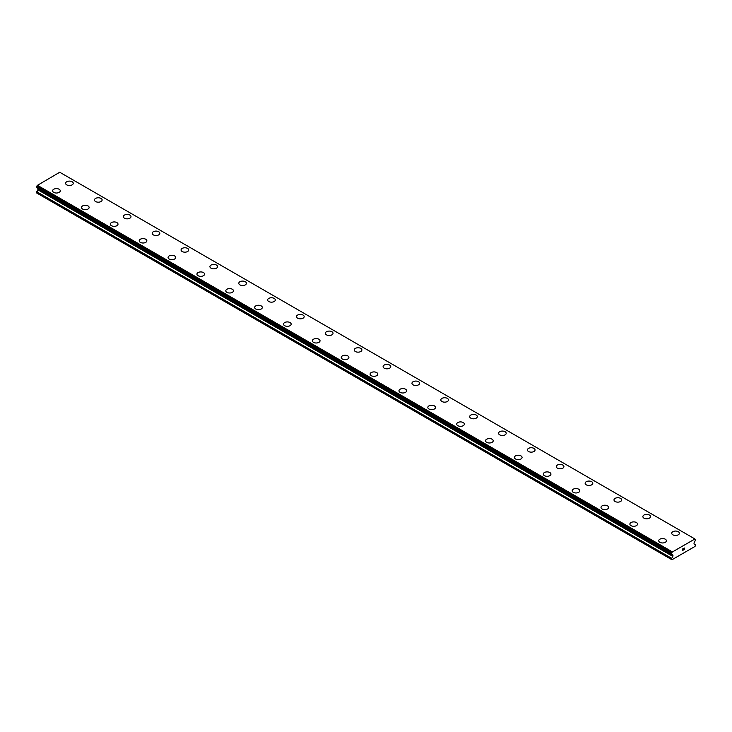 <?xml version="1.0" encoding="UTF-8"?>
<svg xmlns="http://www.w3.org/2000/svg" width="732" height="732" viewBox="0 0 732 732"><rect width="100%" height="100%" fill="white"/><g stroke="black" fill="none" stroke-linecap="round" stroke-linejoin="round"><path stroke-width="1.1" d="M65.606 183.311A3.825 2.205 180 0 1 67.966 181.271A3.825 2.205 180 0 1 72.139 181.756A3.825 2.205 180 0 1 73.255 183.32A3.825 2.205 180 0 1 70.894 185.352A3.825 2.205 180 0 1 66.722 184.876A3.825 2.205 180 0 1 65.606 183.311A3.825 2.205 180 0 1 67.966 181.28A3.825 2.205 180 0 1 72.139 181.756A3.825 2.205 180 0 1 73.255 183.311M94.465 199.973A3.825 2.205 180 0 1 96.834 197.933A3.825 2.205 180 0 1 100.998 198.418A3.825 2.205 180 0 1 102.123 199.982A3.825 2.205 180 0 1 99.762 202.023A3.825 2.205 180 0 1 95.59 201.538A3.825 2.205 180 0 1 94.465 199.973A3.825 2.205 180 0 1 96.834 197.942A3.825 2.205 180 0 1 100.998 198.427A3.825 2.205 180 0 1 102.123 199.973M123.333 216.645A3.825 2.205 180 0 1 125.694 214.604A3.825 2.205 180 0 1 129.866 215.08A3.825 2.205 180 0 1 130.982 216.645A3.825 2.205 180 0 1 128.622 218.685A3.825 2.205 180 0 1 124.449 218.2A3.825 2.205 180 0 1 123.333 216.645A3.825 2.205 180 0 1 125.694 214.604A3.825 2.205 180 0 1 129.866 215.089A3.825 2.205 180 0 1 130.982 216.645M158.725 231.751A3.825 2.205 180 0 1 159.85 233.307A3.825 2.205 180 0 1 157.49 235.347A3.825 2.205 180 0 1 153.317 234.871A3.825 2.205 180 0 1 152.192 233.307A3.825 2.205 180 0 1 154.562 231.275A3.825 2.205 180 0 1 158.725 231.751M152.192 233.307A3.825 2.205 180 0 1 154.553 231.266A3.825 2.205 180 0 1 158.725 231.742A3.825 2.205 180 0 1 159.85 233.307M181.06 249.969A3.825 2.205 180 0 1 183.421 247.928A3.825 2.205 180 0 1 187.593 248.404A3.825 2.205 180 0 1 188.71 249.978A3.825 2.205 180 0 1 186.349 252.009A3.825 2.205 180 0 1 182.177 251.533A3.825 2.205 180 0 1 181.06 249.969A3.825 2.205 180 0 1 183.421 247.938A3.825 2.205 180 0 1 187.593 248.413A3.825 2.205 180 0 1 188.71 249.969M209.919 266.631A3.825 2.205 180 0 1 212.28 264.591A3.825 2.205 180 0 1 216.452 265.075A3.825 2.205 180 0 1 217.578 266.64A3.825 2.205 180 0 1 215.208 268.671A3.825 2.205 180 0 1 211.045 268.196A3.825 2.205 180 0 1 209.919 266.631A3.825 2.205 180 0 1 212.289 264.6A3.825 2.205 180 0 1 216.452 265.075A3.825 2.205 180 0 1 217.578 266.631M238.788 283.293A3.825 2.205 180 0 1 241.148 281.253A3.825 2.205 180 0 1 245.321 281.738A3.825 2.205 180 0 1 246.437 283.302A3.825 2.205 180 0 1 244.076 285.343A3.825 2.205 180 0 1 239.904 284.858A3.825 2.205 180 0 1 238.788 283.293A3.825 2.205 180 0 1 241.148 281.262A3.825 2.205 180 0 1 245.321 281.747A3.825 2.205 180 0 1 246.437 283.293M274.18 298.409A3.825 2.205 180 0 1 275.296 299.964A3.825 2.205 180 0 1 272.935 302.005A3.825 2.205 180 0 1 268.763 301.52A3.825 2.205 180 0 1 267.647 299.964A3.825 2.205 180 0 1 270.017 297.924A3.825 2.205 180 0 1 274.18 298.409M267.647 299.964A3.825 2.205 180 0 1 270.007 297.924A3.825 2.205 180 0 1 274.18 298.4A3.825 2.205 180 0 1 275.296 299.964M296.506 316.627A3.825 2.205 180 0 1 298.876 314.586A3.825 2.205 180 0 1 303.039 315.062A3.825 2.205 180 0 1 304.164 316.627A3.825 2.205 180 0 1 301.804 318.667A3.825 2.205 180 0 1 297.631 318.191A3.825 2.205 180 0 1 296.506 316.627A3.825 2.205 180 0 1 298.876 314.595A3.825 2.205 180 0 1 303.039 315.071A3.825 2.205 180 0 1 304.164 316.627M325.374 333.289A3.825 2.205 180 0 1 327.735 331.248A3.825 2.205 180 0 1 331.907 331.724A3.825 2.205 180 0 1 333.023 333.298A3.825 2.205 180 0 1 330.663 335.329A3.825 2.205 180 0 1 326.49 334.853A3.825 2.205 180 0 1 325.374 333.289A3.825 2.205 180 0 1 327.735 331.257A3.825 2.205 180 0 1 331.907 331.733A3.825 2.205 180 0 1 333.023 333.289M354.233 349.951A3.825 2.205 180 0 1 356.594 347.91A3.825 2.205 180 0 1 360.766 348.395A3.825 2.205 180 0 1 361.892 349.96A3.825 2.205 180 0 1 359.531 351.991A3.825 2.205 180 0 1 355.359 351.516A3.825 2.205 180 0 1 354.233 349.951A3.825 2.205 180 0 1 356.603 347.92A3.825 2.205 180 0 1 360.766 348.395A3.825 2.205 180 0 1 361.892 349.951M383.101 366.622A3.825 2.205 180 0 1 385.462 364.582A3.825 2.205 180 0 1 389.634 365.067A3.825 2.205 180 0 1 390.751 366.622M389.634 365.058A3.825 2.205 180 0 1 390.751 366.613A3.825 2.205 180 0 1 388.39 368.663A3.825 2.205 180 0 1 384.218 368.178A3.825 2.205 180 0 1 383.101 366.613A3.825 2.205 180 0 1 385.462 364.573A3.825 2.205 180 0 1 389.634 365.058M411.96 383.284A3.825 2.205 180 0 1 414.321 381.244A3.825 2.205 180 0 1 418.494 381.72A3.825 2.205 180 0 1 419.619 383.284A3.825 2.205 180 0 1 417.249 385.325A3.825 2.205 180 0 1 413.086 384.84A3.825 2.205 180 0 1 411.96 383.284A3.825 2.205 180 0 1 414.33 381.244A3.825 2.205 180 0 1 418.494 381.729A3.825 2.205 180 0 1 419.619 383.284M440.829 399.947A3.825 2.205 180 0 1 443.189 397.906A3.825 2.205 180 0 1 447.362 398.382A3.825 2.205 180 0 1 448.478 399.947A3.825 2.205 180 0 1 446.117 401.987A3.825 2.205 180 0 1 441.945 401.511A3.825 2.205 180 0 1 440.829 399.947A3.825 2.205 180 0 1 443.189 397.915A3.825 2.205 180 0 1 447.362 398.391A3.825 2.205 180 0 1 448.478 399.947M469.688 416.609A3.825 2.205 180 0 1 472.048 414.568A3.825 2.205 180 0 1 476.221 415.044A3.825 2.205 180 0 1 477.337 416.609A3.825 2.205 180 0 1 474.977 418.649A3.825 2.205 180 0 1 470.813 418.173A3.825 2.205 180 0 1 469.688 416.609A3.825 2.205 180 0 1 472.058 414.577A3.825 2.205 180 0 1 476.221 415.053A3.825 2.205 180 0 1 477.337 416.609M498.547 433.28A3.825 2.205 180 0 1 500.917 431.24A3.825 2.205 180 0 1 505.08 431.715A3.825 2.205 180 0 1 506.205 433.28M505.08 431.706A3.825 2.205 180 0 1 506.205 433.271A3.825 2.205 180 0 1 503.845 435.311A3.825 2.205 180 0 1 499.672 434.835A3.825 2.205 180 0 1 498.547 433.271A3.825 2.205 180 0 1 500.917 431.23A3.825 2.205 180 0 1 505.08 431.706M527.415 449.933A3.825 2.205 180 0 1 529.776 447.893A3.825 2.205 180 0 1 533.948 448.377A3.825 2.205 180 0 1 535.065 449.942A3.825 2.205 180 0 1 532.704 451.983A3.825 2.205 180 0 1 528.531 451.498A3.825 2.205 180 0 1 527.415 449.933A3.825 2.205 180 0 1 529.776 447.902A3.825 2.205 180 0 1 533.948 448.387A3.825 2.205 180 0 1 535.065 449.933M556.274 466.604A3.825 2.205 180 0 1 558.644 464.564A3.825 2.205 180 0 1 562.807 465.04A3.825 2.205 180 0 1 563.933 466.604A3.825 2.205 180 0 1 561.572 468.645A3.825 2.205 180 0 1 557.4 468.16A3.825 2.205 180 0 1 556.274 466.604A3.825 2.205 180 0 1 558.644 464.564A3.825 2.205 180 0 1 562.807 465.049A3.825 2.205 180 0 1 563.933 466.604M585.143 483.266A3.825 2.205 180 0 1 587.503 481.226A3.825 2.205 180 0 1 591.676 481.702A3.825 2.205 180 0 1 592.792 483.266A3.825 2.205 180 0 1 590.431 485.307A3.825 2.205 180 0 1 586.259 484.831A3.825 2.205 180 0 1 585.143 483.266A3.825 2.205 180 0 1 587.503 481.235A3.825 2.205 180 0 1 591.676 481.711A3.825 2.205 180 0 1 592.792 483.266M614.002 499.929A3.825 2.205 180 0 1 616.362 497.888A3.825 2.205 180 0 1 620.535 498.364A3.825 2.205 180 0 1 621.66 499.929A3.825 2.205 180 0 1 619.299 501.969A3.825 2.205 180 0 1 615.127 501.493A3.825 2.205 180 0 1 614.002 499.929A3.825 2.205 180 0 1 616.371 497.897A3.825 2.205 180 0 1 620.535 498.373A3.825 2.205 180 0 1 621.66 499.929M649.403 515.035A3.825 2.205 180 0 1 650.519 516.6A3.825 2.205 180 0 1 648.159 518.631A3.825 2.205 180 0 1 643.986 518.155A3.825 2.205 180 0 1 642.87 516.591A3.825 2.205 180 0 1 645.231 514.559A3.825 2.205 180 0 1 649.403 515.035M642.87 516.591A3.825 2.205 180 0 1 645.231 514.55A3.825 2.205 180 0 1 649.403 515.026A3.825 2.205 180 0 1 650.519 516.591M671.729 533.253A3.825 2.205 180 0 1 674.09 531.212A3.825 2.205 180 0 1 678.262 531.697A3.825 2.205 180 0 1 679.388 533.262A3.825 2.205 180 0 1 677.018 535.293A3.825 2.205 180 0 1 672.854 534.817A3.825 2.205 180 0 1 671.729 533.253A3.825 2.205 180 0 1 674.099 531.222A3.825 2.205 180 0 1 678.262 531.707A3.825 2.205 180 0 1 679.388 533.253M52.613 190.814A3.825 2.205 180 0 1 54.982 188.774A3.825 2.205 180 0 1 59.146 189.249A3.825 2.205 180 0 1 60.271 190.814A3.825 2.205 180 0 1 57.91 192.855A3.825 2.205 180 0 1 53.738 192.379A3.825 2.205 180 0 1 52.613 190.814A3.825 2.205 180 0 1 54.982 188.783A3.825 2.205 180 0 1 59.146 189.259A3.825 2.205 180 0 1 60.271 190.814M81.481 207.476A3.825 2.205 180 0 1 83.841 205.436A3.825 2.205 180 0 1 88.014 205.912A3.825 2.205 180 0 1 89.13 207.476A3.825 2.205 180 0 1 86.769 209.517A3.825 2.205 180 0 1 82.597 209.041A3.825 2.205 180 0 1 81.481 207.476A3.825 2.205 180 0 1 83.841 205.445A3.825 2.205 180 0 1 88.014 205.921A3.825 2.205 180 0 1 89.13 207.476M110.34 224.138A3.825 2.205 180 0 1 112.701 222.098A3.825 2.205 180 0 1 116.873 222.574A3.825 2.205 180 0 1 117.998 224.148A3.825 2.205 180 0 1 115.638 226.179A3.825 2.205 180 0 1 111.465 225.703A3.825 2.205 180 0 1 110.34 224.138A3.825 2.205 180 0 1 112.71 222.107A3.825 2.205 180 0 1 116.873 222.583A3.825 2.205 180 0 1 117.998 224.138M139.208 240.81A3.825 2.205 180 0 1 141.569 238.769A3.825 2.205 180 0 1 145.741 239.254A3.825 2.205 180 0 1 146.858 240.81M145.741 239.245A3.825 2.205 180 0 1 146.858 240.801A3.825 2.205 180 0 1 144.497 242.841A3.825 2.205 180 0 1 140.324 242.365A3.825 2.205 180 0 1 139.208 240.801A3.825 2.205 180 0 1 141.569 238.76A3.825 2.205 180 0 1 145.741 239.245M168.067 257.472A3.825 2.205 180 0 1 170.428 255.431A3.825 2.205 180 0 1 174.6 255.907A3.825 2.205 180 0 1 175.726 257.472A3.825 2.205 180 0 1 173.356 259.512A3.825 2.205 180 0 1 169.193 259.027A3.825 2.205 180 0 1 168.067 257.472A3.825 2.205 180 0 1 170.437 255.431A3.825 2.205 180 0 1 174.6 255.916A3.825 2.205 180 0 1 175.726 257.472M196.935 274.134A3.825 2.205 180 0 1 199.296 272.094A3.825 2.205 180 0 1 203.469 272.569A3.825 2.205 180 0 1 204.585 274.134A3.825 2.205 180 0 1 202.224 276.174A3.825 2.205 180 0 1 198.052 275.699A3.825 2.205 180 0 1 196.935 274.134A3.825 2.205 180 0 1 199.296 272.103A3.825 2.205 180 0 1 203.469 272.578A3.825 2.205 180 0 1 204.585 274.134M225.795 290.796A3.825 2.205 180 0 1 228.155 288.756A3.825 2.205 180 0 1 232.328 289.232A3.825 2.205 180 0 1 233.453 290.796A3.825 2.205 180 0 1 231.083 292.837A3.825 2.205 180 0 1 226.92 292.361A3.825 2.205 180 0 1 225.795 290.796A3.825 2.205 180 0 1 228.164 288.765A3.825 2.205 180 0 1 232.328 289.241A3.825 2.205 180 0 1 233.453 290.796M254.663 307.467A3.825 2.205 180 0 1 257.024 305.427A3.825 2.205 180 0 1 261.187 305.903A3.825 2.205 180 0 1 262.312 307.467M261.187 305.894A3.825 2.205 180 0 1 262.312 307.458A3.825 2.205 180 0 1 259.952 309.499A3.825 2.205 180 0 1 255.779 309.023A3.825 2.205 180 0 1 254.663 307.458A3.825 2.205 180 0 1 257.024 305.418A3.825 2.205 180 0 1 261.187 305.894M283.522 324.12A3.825 2.205 180 0 1 285.883 322.08A3.825 2.205 180 0 1 290.055 322.565A3.825 2.205 180 0 1 291.171 324.13A3.825 2.205 180 0 1 288.811 326.161A3.825 2.205 180 0 1 284.638 325.685A3.825 2.205 180 0 1 283.522 324.12A3.825 2.205 180 0 1 285.883 322.089A3.825 2.205 180 0 1 290.055 322.574A3.825 2.205 180 0 1 291.171 324.12M312.381 340.792A3.825 2.205 180 0 1 314.751 338.751A3.825 2.205 180 0 1 318.914 339.227A3.825 2.205 180 0 1 320.04 340.792A3.825 2.205 180 0 1 317.679 342.832A3.825 2.205 180 0 1 313.506 342.347A3.825 2.205 180 0 1 312.381 340.792A3.825 2.205 180 0 1 314.751 338.751A3.825 2.205 180 0 1 318.914 339.236A3.825 2.205 180 0 1 320.04 340.792M341.249 357.454A3.825 2.205 180 0 1 343.61 355.413A3.825 2.205 180 0 1 347.782 355.889A3.825 2.205 180 0 1 348.899 357.454A3.825 2.205 180 0 1 346.538 359.494A3.825 2.205 180 0 1 342.366 359.019A3.825 2.205 180 0 1 341.249 357.454A3.825 2.205 180 0 1 343.61 355.423A3.825 2.205 180 0 1 347.782 355.898A3.825 2.205 180 0 1 348.899 357.454M370.108 374.116A3.825 2.205 180 0 1 372.469 372.076A3.825 2.205 180 0 1 376.641 372.551A3.825 2.205 180 0 1 377.767 374.116A3.825 2.205 180 0 1 375.406 376.157A3.825 2.205 180 0 1 371.234 375.681A3.825 2.205 180 0 1 370.108 374.116A3.825 2.205 180 0 1 372.478 372.085A3.825 2.205 180 0 1 376.641 372.561A3.825 2.205 180 0 1 377.767 374.116M405.51 389.223A3.825 2.205 180 0 1 406.626 390.787A3.825 2.205 180 0 1 404.265 392.819A3.825 2.205 180 0 1 400.093 392.343A3.825 2.205 180 0 1 398.977 390.778A3.825 2.205 180 0 1 401.337 388.747A3.825 2.205 180 0 1 405.51 389.223M398.977 390.778A3.825 2.205 180 0 1 401.337 388.738A3.825 2.205 180 0 1 405.51 389.214A3.825 2.205 180 0 1 406.626 390.778M427.836 407.44A3.825 2.205 180 0 1 430.196 405.4A3.825 2.205 180 0 1 434.369 405.885A3.825 2.205 180 0 1 435.494 407.45A3.825 2.205 180 0 1 433.124 409.481A3.825 2.205 180 0 1 428.961 409.005A3.825 2.205 180 0 1 427.836 407.44A3.825 2.205 180 0 1 430.206 405.409A3.825 2.205 180 0 1 434.369 405.894A3.825 2.205 180 0 1 435.494 407.44M456.704 424.112A3.825 2.205 180 0 1 459.065 422.062A3.825 2.205 180 0 1 463.237 422.547A3.825 2.205 180 0 1 464.353 424.112A3.825 2.205 180 0 1 461.993 426.152A3.825 2.205 180 0 1 457.82 425.667A3.825 2.205 180 0 1 456.704 424.112A3.825 2.205 180 0 1 459.065 422.071A3.825 2.205 180 0 1 463.237 422.556A3.825 2.205 180 0 1 464.353 424.112M485.563 440.774A3.825 2.205 180 0 1 487.924 438.733A3.825 2.205 180 0 1 492.096 439.209A3.825 2.205 180 0 1 493.212 440.774A3.825 2.205 180 0 1 490.852 442.814A3.825 2.205 180 0 1 486.679 442.338A3.825 2.205 180 0 1 485.563 440.774A3.825 2.205 180 0 1 487.933 438.743A3.825 2.205 180 0 1 492.096 439.218A3.825 2.205 180 0 1 493.212 440.774M520.955 455.88A3.825 2.205 180 0 1 522.081 457.436A3.825 2.205 180 0 1 519.72 459.476A3.825 2.205 180 0 1 515.548 459.001A3.825 2.205 180 0 1 514.422 457.436A3.825 2.205 180 0 1 516.792 455.405A3.825 2.205 180 0 1 520.955 455.88M514.422 457.436A3.825 2.205 180 0 1 516.792 455.396A3.825 2.205 180 0 1 520.955 455.871A3.825 2.205 180 0 1 522.081 457.436M543.29 474.098A3.825 2.205 180 0 1 545.651 472.058A3.825 2.205 180 0 1 549.823 472.533A3.825 2.205 180 0 1 550.94 474.107A3.825 2.205 180 0 1 548.579 476.139A3.825 2.205 180 0 1 544.407 475.663A3.825 2.205 180 0 1 543.29 474.098A3.825 2.205 180 0 1 545.651 472.067A3.825 2.205 180 0 1 549.823 472.543A3.825 2.205 180 0 1 550.94 474.098M572.149 490.76A3.825 2.205 180 0 1 574.51 488.72A3.825 2.205 180 0 1 578.683 489.205A3.825 2.205 180 0 1 579.808 490.769A3.825 2.205 180 0 1 577.447 492.801A3.825 2.205 180 0 1 573.275 492.325A3.825 2.205 180 0 1 572.149 490.76A3.825 2.205 180 0 1 574.519 488.729A3.825 2.205 180 0 1 578.683 489.214A3.825 2.205 180 0 1 579.808 490.76M601.018 507.432A3.825 2.205 180 0 1 603.378 505.382A3.825 2.205 180 0 1 607.551 505.867A3.825 2.205 180 0 1 608.667 507.432A3.825 2.205 180 0 1 606.306 509.472A3.825 2.205 180 0 1 602.134 508.987A3.825 2.205 180 0 1 601.018 507.432A3.825 2.205 180 0 1 603.378 505.391A3.825 2.205 180 0 1 607.551 505.876A3.825 2.205 180 0 1 608.667 507.432M636.41 522.538A3.825 2.205 180 0 1 637.535 524.094A3.825 2.205 180 0 1 635.166 526.134A3.825 2.205 180 0 1 631.002 525.649A3.825 2.205 180 0 1 629.877 524.094A3.825 2.205 180 0 1 632.247 522.062A3.825 2.205 180 0 1 636.41 522.538M629.877 524.094A3.825 2.205 180 0 1 632.238 522.053A3.825 2.205 180 0 1 636.41 522.529A3.825 2.205 180 0 1 637.535 524.094M658.745 540.756A3.825 2.205 180 0 1 661.106 538.715A3.825 2.205 180 0 1 665.278 539.191A3.825 2.205 180 0 1 666.394 540.756A3.825 2.205 180 0 1 664.034 542.796A3.825 2.205 180 0 1 659.861 542.321A3.825 2.205 180 0 1 658.745 540.756A3.825 2.205 180 0 1 661.106 538.725A3.825 2.205 180 0 1 665.278 539.2A3.825 2.205 180 0 1 666.394 540.756M682.599 549.073L682.599 549.686L683.267 548.68L682.599 549.073M682.508 550.537L683.267 550.098L682.508 550.546L682.508 549.027L683.267 548.579M683.798 548.661L684.493 548.021M683.908 549.631L684.621 549.22L683.908 549.631M683.715 549.842L684.621 549.32L683.715 549.842L684.475 548.195M672.79 556.375A0.814 0.476 -60 0 0 672.955 555.808L672.955 555.332A0.814 0.476 -60 0 0 672.79 554.957L672.104 554.508A1.025 0.586 -60 0 0 671.711 554.17L671.711 552.934A1.025 0.586 -60 0 0 672.113 552.129L694.869 538.999A1.025 0.586 -60 0 0 695.272 539.338L695.281 540.573A1.025 0.586 -60 0 0 694.888 541.351L694.201 542.595A0.814 0.476 -60 0 0 694.028 543.171L694.028 543.647A0.814 0.476 -60 0 0 694.201 544.022L695.4 544.855L695.043 546.42L671.949 559.751L671.592 558.598L672.79 556.375L37.799 189.771L36.6 192.937L671.592 559.541M37.826 188.362A0.814 0.476 -60 0 1 37.973 188.728L37.973 189.204A0.814 0.476 -60 0 1 37.799 189.771M37.076 187.795A1.025 0.586 -60 0 1 37.112 187.895L672.15 554.591L37.167 187.987M694.723 538.853L59.74 172.249L37.131 185.525A1.025 0.586 -60 0 1 36.728 186.331L36.664 187.557L671.61 554.115M672.26 551.818L37.277 185.214M672.104 554.508L37.112 187.895M672.79 554.957L672.177 554.6L672.79 554.957M672.177 551.974L37.186 185.37M672.113 552.129L37.131 185.525M671.711 552.934L36.728 186.331M671.592 553.236L36.6 186.633M671.592 554.023L36.6 187.41M672.955 555.332L37.973 188.728M672.955 555.808L37.973 189.204M671.674 558.315L36.682 191.711M671.592 558.598L36.6 191.994M671.656 554.161L36.664 187.557"/></g></svg>
